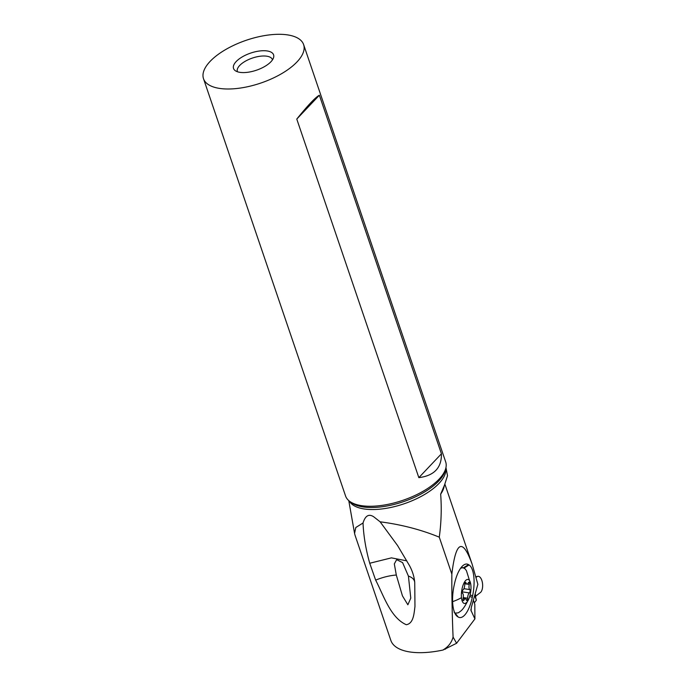 <?xml version="1.0" encoding="UTF-8"?>
<svg xmlns="http://www.w3.org/2000/svg" width="686" height="686" viewBox="0 0 686 686"><rect width="100%" height="100%" fill="white"/><g stroke="black" fill="none" stroke-linecap="round" stroke-linejoin="round"><path stroke-width="1.03" d="M477.199 576.549A8.412 4.039 86.2 0 0 476.127 577.509A8.412 4.039 86.2 0 1 477.199 576.549A8.412 4.039 86.2 0 1 477.756 576.343A8.412 4.039 86.2 0 1 482.498 583.272A8.412 4.039 86.2 0 1 479.96 592.85A8.412 4.039 86.2 0 0 482.404 582.688A8.412 4.039 86.2 0 0 477.199 576.549M476.35 600.19L474.326 602.883L476.35 600.19L475.552 596.949L475.913 596.014L479.96 592.85L475.913 596.014L475.552 596.949L476.35 600.19L474.721 595.397M355.005 535.123L390.857 640.432A62.82 26.848 161.2 0 0 443.002 650.036L445.197 648.527C449.193 645.646 451.817 641.822 453.077 637.062C452.134 614.167 451.722 593.176 451.842 574.088L439.272 537.164C421.007 529.661 401.284 524.55 380.121 521.814L373.767 516.824C368.854 513.574 365.269 515.632 363.031 522.998L355.802 527.517L354.568 533.451L355.074 535.329M303.624 44.607L445.677 461.884A52.882 22.595 161.2 0 1 445.763 468.367A52.882 22.595 161.2 0 1 369.694 506.268A52.882 22.595 161.2 0 1 349.44 501.157A52.882 22.595 161.2 0 1 345.555 495.961L203.502 78.693A52.882 22.595 -18.8 0 0 227.641 89A52.882 22.595 -18.8 0 0 281.654 73.642A52.882 22.595 -18.8 0 0 303.624 44.607A52.882 22.595 -18.8 0 0 279.485 34.3A52.882 22.595 -18.8 0 0 225.48 49.658A52.882 22.595 -18.8 0 0 203.502 78.693M319.367 95.225L441.432 453.798C441.698 467.775 434.161 475.724 418.837 477.645L296.772 119.072L319.367 95.225C315.543 97.215 308.014 105.164 296.772 119.072M263.93 50.713A21.155 9.038 161.2 0 1 273.62 57.427A21.155 9.038 161.2 0 1 243.196 72.587A21.155 9.038 161.2 0 1 235.092 70.547A21.155 9.038 161.2 0 1 240.117 58.25A21.155 9.038 161.2 0 1 263.93 50.713M237.467 71.764A18.505 7.906 161.2 0 1 237.373 71.533A18.505 7.906 161.2 0 1 245.065 61.371A18.505 7.906 161.2 0 1 263.973 55.995A18.505 7.906 161.2 0 1 272.419 59.605A18.505 7.906 161.2 0 1 272.488 59.836M408.419 576.094L402.588 562.597L396.662 559.647L394.321 563.909L396.302 575.022C389.545 575.563 382.668 577.26 375.654 580.124C383.56 595.242 390.403 617.649 406.292 624.723C413.598 623.505 414.027 613.524 414.97 606.441L414.73 582.337C414.37 579.481 412.26 577.398 408.419 576.094L410.777 598.141L407.861 604.786L402.433 595.834L396.302 575.022M375.654 580.124L369.728 563.249L391.432 557.864L406.807 560.856M380.121 521.814L397.546 545.507L409.422 565.496C412.406 570.923 414.173 576.54 414.73 582.337L414.678 581.822M369.728 563.249C365.792 549.194 363.554 535.775 363.031 522.998M443.002 650.036L456.584 643.279L474.909 618.901L474.806 604.297L473.383 600.113M474.909 618.901L470.905 610.257M439.272 537.164C441.261 522.886 441.724 508.54 440.669 494.134L444.468 485.199L447.504 475.758L445.96 467.518M451.842 574.088C455.83 540.98 462.587 537.678 472.131 564.175L477.868 584.318L471.316 607.41L471.068 610.909L470.922 609.331M453.077 637.062L456.584 643.279M454.364 584.361A26.077 9.698 -81.6 0 1 463.599 565.092A26.077 9.698 -81.6 0 1 468.529 564.629L469.061 564.964A26.077 9.698 -81.6 0 1 472.628 595.714L472.311 597.249A26.077 9.698 -81.6 0 1 458.145 616.98L457.605 616.645A26.077 9.698 -81.6 0 1 456.079 615.222A26.077 9.698 -81.6 0 1 454.038 585.895L454.364 584.361M461.026 567.682L462.656 567.665M470.87 585.184A12.159 4.528 98.4 0 0 465.117 581.136A12.159 4.528 98.4 0 0 461.472 597.686A12.159 4.528 98.4 0 0 469.301 597.643A12.159 4.528 98.4 0 0 470.965 586.35A12.159 4.528 98.4 0 0 470.87 585.184A42.3 22.184 -5.9 0 0 470.828 584.661L466.446 570.718L465.039 568.788L462.99 567.716L460.675 568.171M454.544 612.452L454.072 612.161M455.727 613.104L458.377 612.804L460.589 611.175C463.007 609.451 465.897 604.983 469.25 597.789M469.353 583.074A1.749 0.652 -81.6 0 1 469.258 584.395A4.296 1.595 98.4 0 0 469.027 587.636A4.296 1.595 98.4 0 0 469.79 589.574A1.749 0.652 -81.6 0 1 470.099 590.354A1.749 0.652 -81.6 0 1 469.396 592.918A4.296 1.595 98.4 0 0 467.612 598.226A1.749 0.652 -81.6 0 1 466.669 600.447A1.749 0.652 -81.6 0 1 466.308 599.958A4.296 1.595 98.4 0 0 465.425 598.767A4.296 1.595 98.4 0 0 463.993 600.087A1.749 0.652 -81.6 0 1 463.419 600.627A1.749 0.652 -81.6 0 1 462.999 599.804A1.749 0.652 -81.6 0 1 463.093 598.484A4.296 1.595 98.4 0 0 463.316 595.234A4.296 1.595 98.4 0 0 462.561 593.304A1.749 0.652 -81.6 0 1 462.253 592.524A1.749 0.652 -81.6 0 1 462.956 589.96A4.296 1.595 98.4 0 0 464.739 584.652A1.749 0.652 -81.6 0 1 465.683 582.431A1.749 0.652 -81.6 0 1 466.043 582.92A4.296 1.595 98.4 0 0 466.926 584.112A4.296 1.595 98.4 0 0 468.349 582.783A1.749 0.652 -81.6 0 1 468.932 582.243A1.749 0.652 -81.6 0 1 469.353 583.074M418.837 477.645L441.432 453.798M474.858 594.916L475.552 596.949M475.166 593.827L475.913 596.014M349.363 501.097A51.073 21.823 -18.8 0 0 372.018 509.544A51.073 21.823 -18.8 0 0 422.636 495.601A51.073 21.823 -18.8 0 0 445.789 468.272M445.763 468.367L445.188 470.527A51.596 22.046 161.2 0 1 370.972 507.511A51.596 22.046 161.2 0 1 351.215 502.521L349.44 501.157M440.669 494.134A52.882 22.595 -18.8 0 0 444.279 485.542M445.197 648.527L445.548 649.153M463.41 567.802L468.529 564.629M469.061 564.964L464.062 568.068M472.628 595.714L470.073 595.054M469.653 596.563L472.311 597.249M454.689 612.607L458.145 616.98M461.472 597.686A42.3 22.184 174.1 0 1 452.614 601.656M467.2 584.086L469.258 584.395M463.882 588.691L469.79 589.574M462.244 591.855L469.396 592.918M463.256 597.575L467.612 598.226M463.016 599.95L463.993 600.087M465.194 582.791L466.043 582.92M457.605 616.645L454.852 613.155M475.913 576.729L477.756 576.343M348.771 500.6L354.576 533.451M472.131 564.175L444.931 484.29M470.828 584.661L470.956 586.256M463.101 598.424L465.425 598.767M464.834 583.803L466.926 584.112"/></g></svg>
